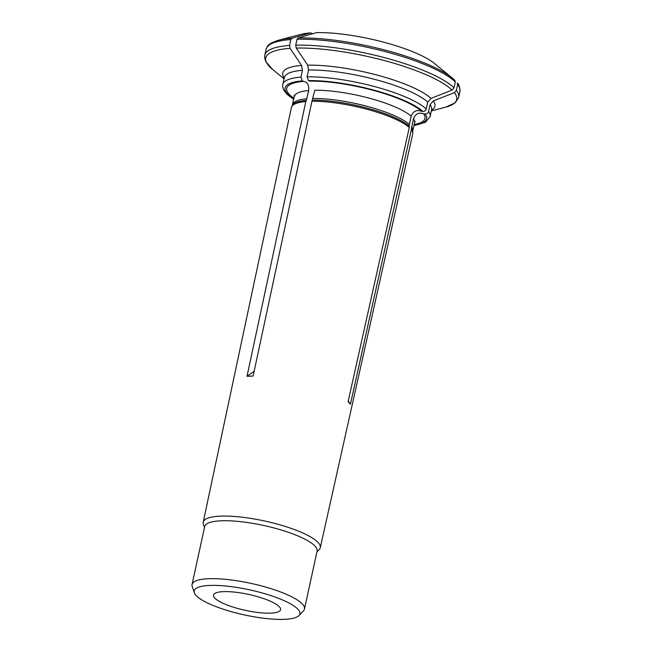 <?xml version="1.0" encoding="UTF-8"?>
<svg xmlns="http://www.w3.org/2000/svg" width="652" height="652" viewBox="0 0 652 652"><rect width="100%" height="100%" fill="white"/><g stroke="black" fill="none" stroke-linecap="round" stroke-linejoin="round"><path stroke-width="0.98" d="M348.25 400.98L350.434 404.183L411.551 128.754A6.927 6.381 -42.3 0 1 411.697 127.018L413.49 118.778C415.414 113.823 418.788 112.152 423.596 113.766L425.161 113.978C426.881 114.01 428.022 113.195 428.584 111.541L430.076 104.703L433.303 100.946A77.865 18.443 12.3 0 1 431.51 110.204M456.343 90.383A99.185 23.488 12.3 0 1 458.658 97.441L459.937 91.557C459.864 87.132 458.984 84.287 457.313 83.008L457.631 84.499L456.343 90.383L454.411 92.641A87057.135 80256.204 137.7 0 1 433.303 100.946M312.593 33.782L310.58 32.885A83200.603 60447.116 87.4 0 0 291.933 38.24L290.882 39.56L289.602 45.444L290.107 48.362A87057.135 63248.971 87.4 0 0 301.583 65.444L302.422 70.302L300.939 77.132L302.398 80.889L303.555 81.41A70.75 16.756 -167.7 0 0 293.995 98.362M303.555 81.41C307.459 82.144 309.162 85.184 308.665 90.53L306.334 100.392A61.736 14.621 -167.7 0 0 292.332 105.469L294.362 95.111M414.167 124.565A70.75 16.756 -167.7 0 0 423.596 113.766M254.15 371.281L247.01 376.31L253.139 376.025L311.933 101.264L314.794 90.245A61.5 14.564 -167.7 0 1 411.167 116.219L409.366 124.459A6.927 6.381 -42.3 0 0 409.22 126.195A61.736 14.621 -167.7 0 0 312.463 100.115M454.721 80.18A98.199 23.26 -167.7 0 0 452.447 78.159L454.827 80.269L455.308 81.932L454.02 87.824L452.081 90.082A87057.135 80256.204 137.7 0 1 430.98 98.387L427.753 102.144A75.387 17.857 -167.7 0 0 308.551 70.017L307.059 76.854L308.526 80.612L309.684 81.125A70.75 16.756 -167.7 0 1 408.356 102.983A70.75 16.756 -167.7 0 1 421.273 111.207C416.457 109.585 413.091 111.264 411.167 116.219M308.551 70.017L307.711 65.167A77.865 18.443 12.3 0 1 430.98 98.387M298.062 37.955A98.199 23.26 -167.7 0 1 452.447 78.159L434.476 63.48A75.387 17.857 -167.7 0 0 316.709 32.6A83200.603 60447.116 87.4 0 0 298.062 37.955L297.01 39.275L295.731 45.167L296.236 48.077A87057.135 63248.971 87.4 0 0 307.711 65.167M311.933 101.264A62.087 14.703 12.3 0 1 409.285 127.499L348.111 401.616L350.434 404.183M310.58 32.885A75.387 17.857 -167.7 0 0 300.947 34.369L278.502 40.237C266.024 44.385 267.507 46.634 266.114 49.291A99.185 23.488 -167.7 0 1 290.882 39.56M411.608 130.058A62.087 14.703 12.3 0 1 412.789 133.041A62.087 14.703 12.3 0 1 412.708 134.027L320.287 547.68A59.911 14.189 -167.7 0 0 319.227 543.849A59.911 14.189 -167.7 0 0 257.442 519.554A59.911 14.189 -167.7 0 0 203.22 522.154A59.911 14.189 -167.7 0 0 203.375 524.216L204.483 527.501M203.22 522.154L291.379 107.572A62.087 14.703 12.3 0 1 291.713 106.643A62.087 14.703 12.3 0 1 305.812 101.549L306.334 100.392M427.753 102.144L426.261 108.974C425.699 110.636 424.558 111.451 422.83 111.419L421.273 111.207M409.285 127.499L409.22 126.195M305.812 101.549L247.01 376.31M316.905 552.008L319.276 549.489A59.911 14.189 -167.7 0 0 320.287 547.68M196.024 595.406A54.092 12.812 -167.7 0 0 249.072 615.887A54.092 12.812 -167.7 0 0 298.983 615.561A54.092 12.812 -167.7 0 0 249.765 589.873A54.092 12.812 -167.7 0 0 194.329 592.741A54.092 12.812 -167.7 0 0 196.024 595.406M298.983 615.561L303.514 610.745A57.531 13.627 -167.7 0 0 304.476 608.992A57.531 13.627 -167.7 0 0 251.175 583.426A57.531 13.627 -167.7 0 0 192.063 584.485A57.531 13.627 -167.7 0 0 192.21 586.482L194.329 592.741M214.687 597.957A34.312 8.126 12.3 0 1 213.514 595.08A34.312 8.126 12.3 0 1 248.771 594.453A34.312 8.126 12.3 0 1 280.564 609.693A34.312 8.126 12.3 0 1 250.686 611.397A34.312 8.126 12.3 0 1 214.687 597.957M304.476 608.992L317.108 551.07A57.531 13.627 -167.7 0 0 263.807 525.504A57.531 13.627 -167.7 0 0 204.695 526.555L192.063 584.485M302.398 80.889A72.405 17.148 -167.7 0 0 293.832 99.112M302.422 70.302A75.387 17.857 -167.7 0 0 284.296 77.653L282.805 84.483L282.74 87.197L283.913 90.416L287.027 94.279L293.767 99.389M300.939 77.132A75.387 17.857 -167.7 0 0 282.805 84.483M290.107 48.362A97.702 23.138 -167.7 0 0 272.593 69.438L284.044 78.794M284.199 78.085A77.865 18.443 12.3 0 1 301.583 65.444M306.872 98.762A61.5 14.564 -167.7 0 0 292.609 104.719M308.665 90.53A61.5 14.564 -167.7 0 0 294.402 96.48M272.593 69.438L265.755 61.541L264.688 57.971L264.826 55.184A99.185 23.488 12.3 0 1 289.602 45.444M291.933 38.24A98.199 23.26 -167.7 0 0 278.502 40.237M414.004 125.314A72.405 17.148 -167.7 0 0 425.161 113.978M413.938 125.591L425.414 122.315L430.116 116.602L431.6 109.772A75.387 17.857 -167.7 0 0 430.076 104.703M430.116 116.602A75.387 17.857 -167.7 0 0 428.584 111.541M431.355 110.913L445.658 107.172A97.702 23.138 -167.7 0 0 454.411 92.641M411.697 127.018A61.5 14.564 -167.7 0 1 412.781 130.922L412.716 131.712A61.736 14.621 -167.7 0 0 411.551 128.754M412.781 130.922L414.574 122.682A61.5 14.564 -167.7 0 0 413.49 118.778M459.937 91.557A99.185 23.488 -167.7 0 0 457.631 84.499M455.308 81.932A99.185 23.488 -167.7 0 0 297.01 39.275M295.731 45.167A99.185 23.488 12.3 0 1 454.02 87.824M452.081 90.082A97.702 23.138 -167.7 0 0 296.236 48.077M426.261 108.974A75.387 17.857 -167.7 0 0 307.059 76.854M422.83 111.419A72.405 17.148 -167.7 0 0 308.526 80.612M409.366 124.459A61.5 14.564 -167.7 0 0 313.001 98.485M414.574 122.682L415.185 121.451M458.658 97.441L455.161 102.837L445.658 107.172M412.716 131.712L412.789 133.041M292.332 105.469L291.713 106.643M264.826 55.184L266.114 49.291"/></g></svg>
